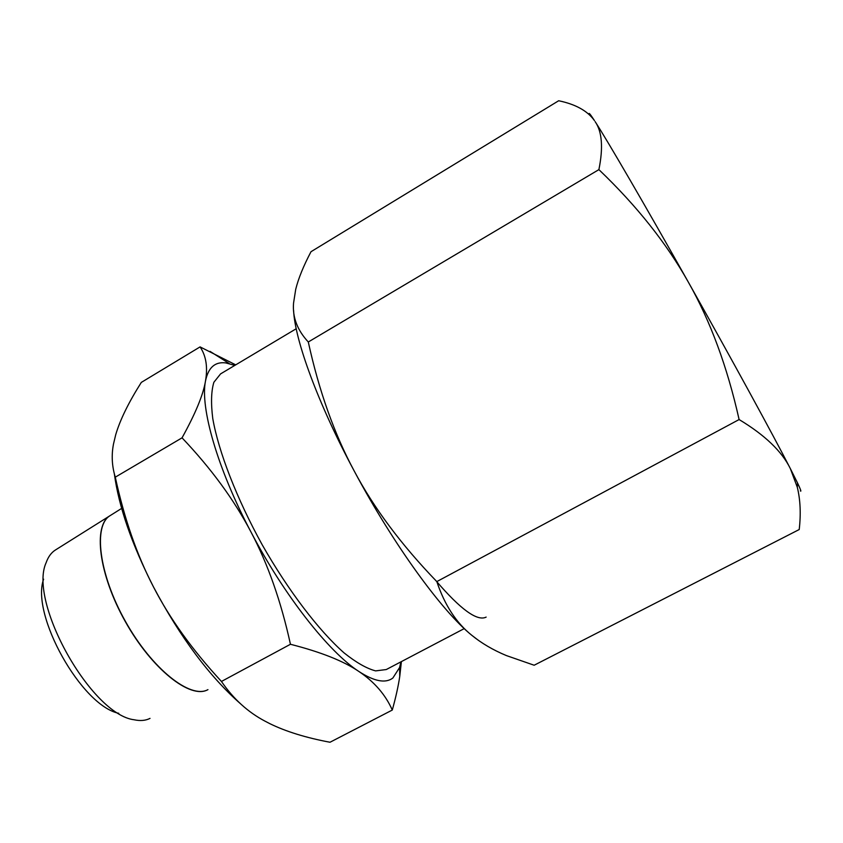 <?xml version="1.0" encoding="UTF-8"?>
<svg xmlns="http://www.w3.org/2000/svg" width="843" height="843" viewBox="0 0 843 843"><rect width="100%" height="100%" fill="white"/><g stroke="black" fill="none" stroke-linecap="round" stroke-linejoin="round"><path stroke-width="1.26" d="M235.703 364.861L200.076 346.894C206.113 355.83 207.915 367.232 205.481 381.099C203.247 394.724 195.439 413.639 182.046 437.833C211.161 468.487 234.122 499.846 250.929 531.901C267.863 563.851 281.035 601.312 290.445 644.273C321.014 652.071 343.86 661.165 358.97 671.534C374.408 681.903 385.514 694.737 392.29 710.048C395.778 697.498 398.265 686.318 399.74 676.497L401.405 661.597M400.92 661.85L399.603 667.508L392.859 678.025C385.557 683.599 374.271 681.429 358.97 671.534C328.96 652.187 284.028 595.284 250.929 531.901C217.378 468.571 200.033 407.485 205.481 381.099C208.221 367.622 214.965 361.552 225.713 362.901L234.797 365.398M293.585 310.35C294.86 340.098 318.074 403.713 354.197 470.974C393.165 544.251 442.259 611.618 471.827 635.316L478.413 640.343M486.148 617.108C477.254 621.586 460.447 609.373 435.736 580.469M800.355 490.9C801.545 492.07 800.597 489.414 797.51 482.923L790.386 468.697C773.705 436.084 731.671 359.076 688.436 282.3C645.127 205.302 607.497 140.718 595.137 121.624C602.092 131.656 603.346 147.651 598.888 169.622C636.813 205.892 666.665 243.448 688.436 282.3C710.375 321.004 727.267 366.747 739.111 419.551C764.907 435.062 781.998 451.448 790.386 468.697L797.32 487.307C800.365 499.836 800.998 513.903 799.217 529.53L534.156 665.232L506.369 655.569C493.06 650.016 481.543 643.262 471.827 635.316C456.358 623.019 444.683 605.105 436.811 581.596C401.289 544.757 373.755 507.876 354.197 470.974C334.376 434.145 319.075 391.152 308.296 341.984C297.326 330.193 292.405 317.253 293.543 303.164L295.724 289.286C298.411 278.453 303.512 265.924 311.004 251.709L558.677 100.749C575.59 104.269 587.497 110.865 594.399 120.528L594.441 120.56C590.026 113.773 588.33 111.834 589.362 114.753M436.811 581.596L739.111 419.551M308.296 341.984L598.888 169.622M464.251 628.604L386.273 669.542L375.609 670.891C366.705 668.552 356.21 662.566 344.113 652.925C318.907 630.722 288.348 590.764 262.215 544.81C236.662 498.529 218.537 451.606 212.763 418.518C210.845 403.165 211.214 391.089 213.869 382.279L220.592 373.881L296.22 328.738M207.778 689.722C190.476 699.521 151.835 669.173 125.28 621.533C98.515 574.009 92.814 525.221 110.201 515.589L110.359 515.495C92.983 525.115 98.684 573.904 125.459 621.439C152.014 669.079 190.655 699.427 207.947 689.637M110.201 515.589L55.606 549.878C51.381 552.481 48.22 556.759 46.123 562.702C28.104 601.913 91.297 714.674 134.142 719.774C140.307 721.092 145.597 720.628 150.022 718.384M43.615 579.173C30.559 614.684 81.687 705.918 118.789 713.315M392.29 710.048L330.003 742.251C305.925 737.73 285.851 731.524 269.802 723.642L264.934 721.113C247.895 712.135 233.406 698.921 221.446 681.46C192.299 649.89 169.633 618.362 153.458 586.876C180.307 637.371 209.338 676.349 240.54 703.8M114.374 473.987C118.789 506.717 131.814 544.346 153.458 586.876C137.072 555.463 124.353 518.888 115.291 477.17C111.929 466.242 111.339 455.188 113.499 443.998L115.712 434.714C120.043 419.951 128.568 402.522 141.308 382.406L200.076 346.894M221.446 681.46L290.445 644.273M115.291 477.17L182.046 437.833M399.603 667.508L399.74 676.497M229.285 363.565L210.044 351.383M797.51 482.923L797.32 487.307M110.359 515.484L121.655 508.392"/></g></svg>
